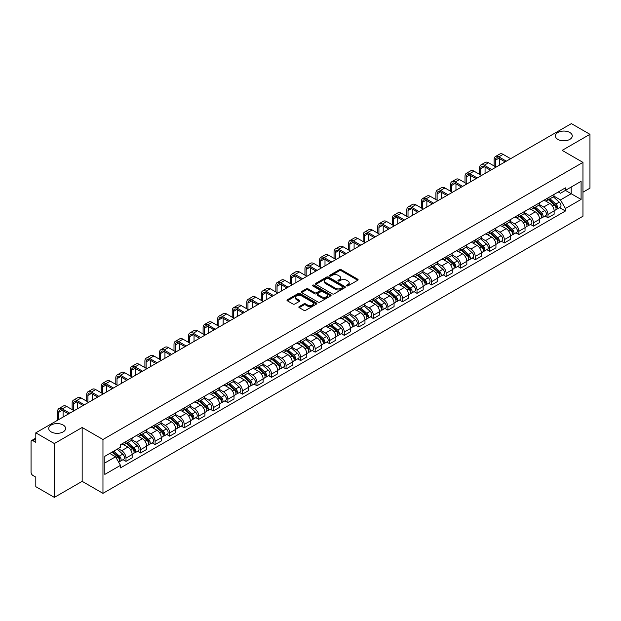 <?xml version="1.0" encoding="UTF-8"?>
<svg xmlns="http://www.w3.org/2000/svg" width="621" height="621" viewBox="0 0 621 621"><rect width="100%" height="100%" fill="white"/><g stroke="black" fill="none" stroke-linecap="round" stroke-linejoin="round"><path stroke-width="0.93" d="M346.72 285.877A0.908 0.52 0 0 0 348.001 285.877L357.727 280.265A1.296 0.745 0 0 0 358.107 279.737A1.296 0.745 0 0 0 357.727 279.202L341.247 269.693A1.296 0.745 0 0 0 339.415 269.693L329.689 275.305A0.908 0.52 0 0 0 330.97 276.05L332.227 275.32A4.145 2.391 0 0 1 338.088 275.32L339.462 276.112A4.145 2.391 0 0 1 340.673 277.804A4.145 2.391 0 0 1 339.462 279.497L338.204 280.218A0.908 0.52 0 0 0 339.485 280.964L340.743 280.234A4.145 2.391 0 0 1 346.603 280.234L347.977 281.026A4.145 2.391 0 0 1 349.188 282.718A4.145 2.391 0 0 1 347.977 284.41L346.72 285.14A0.908 0.52 0 0 0 346.72 285.877L346.72 285.14M63.14 425.012A8.446 4.875 0 0 0 53.934 423.957A8.446 4.875 0 0 0 48.725 428.459A8.446 4.875 0 0 0 51.194 431.905A8.446 4.875 0 0 0 60.4 432.961A8.446 4.875 0 0 0 65.609 428.459A8.446 4.875 0 0 0 63.14 425.012M569.806 132.49A8.446 4.875 0 0 0 560.6 131.435A8.446 4.875 0 0 0 555.391 135.937A8.446 4.875 0 0 0 557.86 139.383A8.446 4.875 0 0 0 567.066 140.447A8.446 4.875 0 0 0 572.275 135.937A8.446 4.875 0 0 0 569.806 132.49M299.221 306.588A1.296 0.745 0 0 0 298.841 307.116A1.296 0.745 0 0 0 299.221 307.643L303.848 310.314A1.296 0.745 0 0 0 305.679 310.314L316.477 304.073A1.296 0.745 0 0 0 316.857 303.545A1.296 0.745 0 0 0 316.477 303.017L299.997 293.5A1.296 0.745 0 0 0 298.173 293.5L287.368 299.741A1.296 0.745 0 0 0 286.987 300.269A1.296 0.745 0 0 0 287.368 300.797L292.949 304.018A1.296 0.745 0 0 0 294.781 304.018L299.407 301.356A1.296 0.745 0 0 0 299.788 300.82A1.296 0.745 0 0 0 299.407 300.292L296.636 298.693A3.462 2.003 0 0 1 295.619 297.28A3.462 2.003 0 0 1 297.762 295.433A3.462 2.003 0 0 1 301.534 295.868L312.386 302.132A3.462 2.003 0 0 1 313.395 303.545A3.462 2.003 0 0 1 311.261 305.392A3.462 2.003 0 0 1 307.488 304.958L305.679 303.917A1.296 0.745 0 0 0 303.848 303.917L299.221 306.588L299.221 307.643M102.962 439.497L82.166 427.489L54.369 443.541L35.808 432.821L571.39 123.61L589.95 134.322L562.152 150.375L582.956 162.384L102.962 439.497L102.962 493.353L582.956 216.232L582.956 162.384M332.32 293.873A1.296 0.745 0 0 0 334.152 293.873L344.958 287.639A1.296 0.745 0 0 0 345.33 287.104A1.296 0.745 0 0 0 344.958 286.576L328.478 277.067A1.296 0.745 0 0 0 326.646 277.067L315.841 283.3A1.296 0.745 0 0 0 315.46 283.828A1.296 0.745 0 0 0 315.841 284.356L332.32 293.873M313.046 286.071A0.908 0.52 0 0 1 313.962 286.203L313.962 285.124L330.721 294.796A1.296 0.745 0 0 1 331.094 295.324A1.296 0.745 0 0 1 330.721 295.852L319.916 302.093A1.296 0.745 0 0 1 318.084 302.093L301.604 292.576L306.223 289.929L306.223 288.85L301.604 291.521A1.296 0.745 0 0 0 301.224 292.049A1.296 0.745 0 0 0 301.604 292.576L301.604 291.521M306.223 289.929A1.296 0.745 0 0 1 308.055 289.929L308.055 288.85A1.296 0.745 0 0 0 306.223 288.85M308.055 288.85L314.738 292.708A1.296 0.745 0 0 0 316.57 292.708L319.636 290.939A1.296 0.745 0 0 0 320.017 290.411A1.296 0.745 0 0 0 319.636 289.883L312.681 285.862A0.908 0.52 0 0 1 313.962 285.124M54.369 443.541L54.369 497.39L35.808 486.678L35.808 477.145L32.913 475.476A2.639 1.521 -120 0 1 31.05 472.239L31.05 441.764A2.639 1.521 -120 0 1 31.593 440.553L35.808 438.123M582.956 192.215L589.95 188.179L589.95 134.322M54.369 497.39L82.166 481.345L102.962 493.353M35.808 432.821L35.808 442.354L32.913 440.685A2.639 1.521 -120 0 0 31.593 440.553M547.978 197.92A6.07 3.501 60 0 1 546.721 200.645L552.876 197.09A6.07 3.501 -120 0 0 554.134 194.373M539.238 204.456L543.685 207.026A6.07 3.501 60 0 1 547.978 214.455L554.134 210.899A6.07 3.501 -120 0 0 549.841 203.471L545.432 200.925M554.134 210.899L554.134 214.191L547.978 217.738L545.028 216.038M546.721 200.645A6.07 3.501 60 0 1 543.732 200.373M547.978 214.455L547.978 217.738M533.423 206.327A6.07 3.501 60 0 1 532.166 209.052L538.322 205.497A6.07 3.501 -120 0 0 539.579 202.772M530.474 224.437L533.423 226.145L539.579 222.59L539.579 219.306A6.07 3.501 -120 0 0 535.294 211.87L530.885 209.324M532.166 209.052A6.07 3.501 60 0 1 529.185 208.772M524.691 212.856L529.139 215.425A6.07 3.501 60 0 1 533.423 222.854L533.423 226.145M518.877 214.726A6.07 3.501 60 0 1 517.619 217.451L523.775 213.896A6.07 3.501 -120 0 0 525.032 211.171M515.927 232.836L518.877 234.544L525.032 230.989L525.032 227.705A6.07 3.501 -120 0 0 520.74 220.269L516.33 217.73M517.619 217.451A6.07 3.501 60 0 1 514.63 217.171M510.136 221.262L514.584 223.824A6.07 3.501 60 0 1 518.877 231.26L518.877 234.544M504.322 223.125A6.07 3.501 60 0 1 503.064 225.85L509.22 222.295A6.07 3.501 -120 0 0 510.478 219.57M501.372 241.243L504.322 242.943L510.478 239.388L510.478 236.104A6.07 3.501 -120 0 0 506.193 228.675L501.784 226.129M503.064 225.85A6.07 3.501 60 0 1 500.084 225.578M495.589 229.661L500.037 232.231A6.07 3.501 60 0 1 504.322 239.659L504.322 242.943M489.775 231.524A6.07 3.501 60 0 1 488.517 234.249L494.673 230.694A6.07 3.501 -120 0 0 495.931 227.969M486.825 249.642L489.775 251.342L495.931 247.787L495.931 244.503A6.07 3.501 -120 0 0 491.638 237.075L487.229 234.528M488.517 234.249A6.07 3.501 60 0 1 485.529 233.977M481.034 238.06L485.482 240.63A6.07 3.501 60 0 1 489.775 248.058L489.775 251.342M475.22 239.931A6.07 3.501 60 0 1 473.963 242.648L480.118 239.101A6.07 3.501 -120 0 0 481.376 236.376M472.27 258.041L475.22 259.749L481.376 256.194L481.376 252.902A6.07 3.501 -120 0 0 477.091 245.474L472.682 242.927M473.963 242.648A6.07 3.501 60 0 1 470.982 242.376M466.487 246.459L470.935 249.029A6.07 3.501 60 0 1 475.22 256.457L475.22 259.749M460.673 248.33A6.07 3.501 60 0 1 459.416 251.055L465.571 247.5A6.07 3.501 -120 0 0 466.829 244.775M457.724 266.44L460.673 268.148L466.829 264.593L466.829 261.309A6.07 3.501 -120 0 0 462.536 253.873L458.127 251.334M459.416 251.055A6.07 3.501 60 0 1 456.427 250.775M451.933 254.866L456.381 257.428A6.07 3.501 60 0 1 460.673 264.864L460.673 268.148M446.119 256.729A6.07 3.501 60 0 1 444.861 259.454L451.017 255.899A6.07 3.501 -120 0 0 452.274 253.174M443.169 274.839L446.119 276.547L452.274 272.992L452.274 269.708A6.07 3.501 -120 0 0 447.989 262.279L443.58 259.733M444.861 259.454A6.07 3.501 60 0 1 441.88 259.182M437.386 263.265L441.834 265.827A6.07 3.501 60 0 1 446.119 273.263L446.119 276.547M431.572 265.128A6.07 3.501 60 0 1 430.314 267.853L436.47 264.298A6.07 3.501 -120 0 0 437.727 261.573M428.622 283.246L431.572 284.946L437.727 281.391L437.727 278.107A6.07 3.501 -120 0 0 433.435 270.678L429.026 268.132M430.314 267.853A6.07 3.501 60 0 1 427.326 267.581M422.831 271.664L427.279 274.234A6.07 3.501 60 0 1 431.572 281.662L431.572 284.946M417.017 273.527A6.07 3.501 60 0 1 415.76 276.252L421.915 272.704A6.07 3.501 -120 0 0 423.173 269.98M414.067 291.645L417.017 293.345L423.173 289.797L423.173 286.506A6.07 3.501 -120 0 0 418.888 279.077L414.479 276.531M415.76 276.252A6.07 3.501 60 0 1 412.779 275.98M408.284 280.063L412.732 282.633A6.07 3.501 60 0 1 417.017 290.061L417.017 293.345M402.47 281.934A6.07 3.501 60 0 1 401.213 284.659L407.368 281.103A6.07 3.501 -120 0 0 408.626 278.379M399.52 300.044L402.47 301.752L408.626 298.196L408.626 294.913A6.07 3.501 -120 0 0 404.333 287.476L399.924 284.938M401.213 284.659A6.07 3.501 60 0 1 398.224 284.379M393.73 288.462L398.177 291.032A6.07 3.501 60 0 1 402.47 298.468L402.47 301.752M387.915 290.333A6.07 3.501 60 0 1 386.658 293.058L392.814 289.502A6.07 3.501 -120 0 0 394.071 286.778M384.966 308.443L387.915 310.151L394.071 306.595L394.071 303.312A6.07 3.501 -120 0 0 389.786 295.883L385.377 293.337M386.658 293.058A6.07 3.501 60 0 1 383.677 292.786M379.183 296.869L383.631 299.431A6.07 3.501 60 0 1 387.915 306.867L387.915 310.151M373.368 298.732A6.07 3.501 60 0 1 372.111 301.457L378.267 297.901A6.07 3.501 -120 0 0 379.524 295.177M370.419 316.85L373.368 318.55L379.524 314.994L379.524 311.711A6.07 3.501 -120 0 0 375.231 304.282L370.822 301.736M372.111 301.457A6.07 3.501 60 0 1 369.122 301.185M364.628 305.268L369.076 307.837A6.07 3.501 60 0 1 373.368 315.266L373.368 318.55M358.814 307.131A6.07 3.501 60 0 1 357.556 309.856L363.712 306.3A6.07 3.501 -120 0 0 364.969 303.584M355.864 325.249L358.814 326.949L364.969 323.401L364.969 320.11A6.07 3.501 -120 0 0 360.685 312.681L356.275 310.135M357.556 309.856A6.07 3.501 60 0 1 354.575 309.584M350.081 313.667L354.529 316.236A6.07 3.501 60 0 1 358.814 323.665L358.814 326.949M344.267 315.538A6.07 3.501 60 0 1 343.009 318.262L349.165 314.707A6.07 3.501 -120 0 0 350.423 311.983M341.317 333.648L344.267 335.356L350.423 331.8L350.423 328.517A6.07 3.501 -120 0 0 346.13 321.08L341.721 318.534M343.009 318.262A6.07 3.501 60 0 1 340.021 317.983M335.526 322.066L339.974 324.636A6.07 3.501 60 0 1 344.267 332.064L344.267 335.356M329.712 323.937A6.07 3.501 60 0 1 328.455 326.662L334.61 323.106A6.07 3.501 -120 0 0 335.868 320.382M326.762 342.047L329.712 343.755L335.868 340.199L335.868 336.916A6.07 3.501 -120 0 0 331.583 329.479L327.174 326.941M328.455 326.662A6.07 3.501 60 0 1 325.474 326.382M320.979 330.473L325.427 333.035A6.07 3.501 60 0 1 329.712 340.471L329.712 343.755M315.165 332.336A6.07 3.501 60 0 1 313.908 335.061L320.063 331.505A6.07 3.501 -120 0 0 321.321 328.781M312.216 350.454L315.165 352.154L321.321 348.598L321.321 345.315A6.07 3.501 -120 0 0 317.028 337.886L312.619 335.34M313.908 335.061A6.07 3.501 60 0 1 310.919 334.789M306.425 338.872L310.873 341.441A6.07 3.501 60 0 1 315.165 348.87L315.165 352.154M300.611 340.735A6.07 3.501 60 0 1 299.353 343.46L305.509 339.904A6.07 3.501 -120 0 0 306.766 337.18M297.661 358.853L300.611 360.553L306.766 356.997L306.766 353.714A6.07 3.501 -120 0 0 302.481 346.285L298.072 343.739M299.353 343.46A6.07 3.501 60 0 1 296.372 343.188M291.878 347.271L296.326 349.84A6.07 3.501 60 0 1 300.611 357.269L300.611 360.553M286.064 349.142A6.07 3.501 60 0 1 284.806 351.859L290.962 348.311A6.07 3.501 -120 0 0 292.219 345.587M283.114 367.252L286.064 368.959L292.219 365.404L292.219 362.121A6.07 3.501 -120 0 0 287.927 354.684L283.518 352.138M284.806 351.859A6.07 3.501 60 0 1 281.818 351.587M277.323 355.67L281.771 358.239A6.07 3.501 60 0 1 286.064 365.668L286.064 368.959M271.509 357.541A6.07 3.501 60 0 1 270.251 360.265L276.407 356.71A6.07 3.501 -120 0 0 277.665 353.986M268.559 375.651L271.509 377.358L277.665 373.803L277.665 370.52A6.07 3.501 -120 0 0 273.38 363.083L268.971 360.545M270.251 360.265A6.07 3.501 60 0 1 267.271 359.986M262.776 364.077L267.224 366.638A6.07 3.501 60 0 1 271.509 374.075L271.509 377.358M256.962 365.94A6.07 3.501 60 0 1 255.705 368.664L261.86 365.109A6.07 3.501 -120 0 0 263.118 362.385M254.012 384.05L256.962 385.757L263.118 382.202L263.118 378.919A6.07 3.501 -120 0 0 258.825 371.49L254.416 368.944M255.705 368.664A6.07 3.501 60 0 1 252.716 368.393M248.221 372.476L252.669 375.037A6.07 3.501 60 0 1 256.962 382.474L256.962 385.757M242.407 374.339A6.07 3.501 60 0 1 241.15 377.063L247.305 373.508A6.07 3.501 -120 0 0 248.563 370.784M239.458 392.456L242.407 394.156L248.563 390.601L248.563 387.318A6.07 3.501 -120 0 0 244.278 379.889L239.869 377.343M241.15 377.063A6.07 3.501 60 0 1 238.169 376.792M233.675 380.875L238.122 383.444A6.07 3.501 60 0 1 242.407 390.873L242.407 394.156M227.86 382.746A6.07 3.501 60 0 1 226.603 385.462L232.759 381.915A6.07 3.501 -120 0 0 234.016 379.19M224.911 400.856L227.86 402.555L234.016 399.008L234.016 395.717A6.07 3.501 -120 0 0 229.723 388.288L225.314 385.742M226.603 385.462A6.07 3.501 60 0 1 223.614 385.191M219.12 389.274L223.568 391.843A6.07 3.501 60 0 1 227.86 399.272L227.86 402.555M213.306 391.145A6.07 3.501 60 0 1 212.048 393.869L218.204 390.314A6.07 3.501 -120 0 0 219.461 387.589M210.356 409.255L213.306 410.962L219.461 407.407L219.461 404.124A6.07 3.501 -120 0 0 215.176 396.687L210.767 394.149M212.048 393.869A6.07 3.501 60 0 1 209.067 393.59M204.573 397.673L209.021 400.242A6.07 3.501 60 0 1 213.306 407.679L213.306 410.962M198.759 399.544A6.07 3.501 60 0 1 197.501 402.268L203.657 398.713A6.07 3.501 -120 0 0 204.914 395.988M195.809 417.654L198.759 419.361L204.914 415.806L204.914 412.523A6.07 3.501 -120 0 0 200.622 405.094L196.213 402.548M197.501 402.268A6.07 3.501 60 0 1 194.513 401.997M190.018 406.08L194.466 408.641A6.07 3.501 60 0 1 198.759 416.078L198.759 419.361M184.204 407.943A6.07 3.501 60 0 1 182.947 410.667L189.102 407.112A6.07 3.501 -120 0 0 190.36 404.387M181.254 426.06L184.204 427.76L190.36 424.205L190.36 420.922A6.07 3.501 -120 0 0 186.075 413.493L181.666 410.947M182.947 410.667A6.07 3.501 60 0 1 179.966 410.396M175.471 414.479L179.919 417.048A6.07 3.501 60 0 1 184.204 424.477L184.204 427.76M169.657 416.342A6.07 3.501 60 0 1 168.4 419.066L174.555 415.511A6.07 3.501 -120 0 0 175.813 412.794M166.707 434.459L169.657 436.159L175.813 432.612L175.813 429.321A6.07 3.501 -120 0 0 171.52 421.892L167.111 419.346M168.4 419.066A6.07 3.501 60 0 1 165.411 418.795M160.917 422.878L165.365 425.447A6.07 3.501 60 0 1 169.657 432.876L169.657 436.159M155.103 424.748A6.07 3.501 60 0 1 153.845 427.473L160.001 423.918A6.07 3.501 -120 0 0 161.258 421.193M152.153 442.858L155.103 444.566L161.258 441.011L161.258 437.727A6.07 3.501 -120 0 0 156.973 430.291L152.564 427.745M153.845 427.473A6.07 3.501 60 0 1 150.864 427.194M146.37 431.277L150.818 433.846A6.07 3.501 60 0 1 155.103 441.275L155.103 444.566M140.556 433.147A6.07 3.501 60 0 1 139.298 435.872L145.454 432.317A6.07 3.501 -120 0 0 146.711 429.592M137.606 451.257L140.556 452.965L146.711 449.41L146.711 446.126A6.07 3.501 -120 0 0 142.419 438.69L138.009 436.152M139.298 435.872A6.07 3.501 60 0 1 136.309 435.6M131.815 439.684L136.263 442.245A6.07 3.501 60 0 1 140.556 449.682L140.556 452.965M126.001 441.547A6.07 3.501 60 0 1 124.743 444.271L130.899 440.716A6.07 3.501 -120 0 0 132.157 437.991M123.051 459.664L126.001 461.364L132.157 457.809L132.157 454.525A6.07 3.501 -120 0 0 127.872 447.097L123.463 444.551M124.743 444.271A6.07 3.501 60 0 1 121.763 443.999M118.169 448.603L121.716 450.652A6.07 3.501 60 0 1 126.001 458.081L126.001 461.364M558.287 191.974L560.476 193.24L581.085 181.34L571.204 187.045L571.204 193.721L560.476 199.915L553.792 196.057M104.833 462.979L115.56 456.784L120.497 465.346L104.833 474.397L104.833 456.303L120.497 447.252L120.497 444.721L565.42 187.852L565.42 190.383L581.085 199.434L565.42 208.477L560.476 199.915M581.085 181.34L581.085 199.434M120.497 465.346L120.497 467.885L565.42 211.008L565.42 208.477M82.166 427.489L82.166 481.345M115.56 456.784L109.777 453.446M559.575 207.639L565.42 211.008M347.077 286.009L347.977 285.489A4.145 2.391 0 0 0 349.188 283.797L349.188 282.718M340.673 277.804L340.673 278.883A4.145 2.391 0 0 1 339.462 280.576L338.561 281.088M357.712 280.273L341.247 270.764A1.296 0.745 0 0 0 339.415 270.764L330.046 276.174M344.934 287.647L328.478 278.138A1.296 0.745 0 0 0 326.646 278.138L315.856 284.371M342.668 287.476A0.908 0.52 0 0 0 342.668 286.739L328.199 278.387A0.908 0.52 0 0 0 326.918 278.387L325.59 279.155A4.145 2.391 0 0 0 324.379 280.847A4.145 2.391 0 0 0 325.59 282.532L335.48 288.245A4.145 2.391 0 0 0 341.34 288.245L342.668 287.476L342.668 288.555A0.908 0.52 0 0 0 342.932 288.183L342.932 287.104M324.379 280.847L324.379 281.918A4.145 2.391 0 0 0 325.59 283.611L325.59 282.532M342.668 288.555L341.34 289.324A4.145 2.391 0 0 1 335.48 289.324L325.59 283.611M308.055 289.929L314.738 293.787A1.296 0.745 0 0 0 316.57 293.787L319.636 292.017A1.296 0.745 0 0 0 320.017 291.49L320.017 290.411M313.962 286.203L330.698 295.868M321.678 296.714A3.462 2.003 0 0 0 325.451 297.149A3.462 2.003 0 0 0 327.585 295.301A3.462 2.003 0 0 0 326.576 293.888L322.749 291.676A1.296 0.745 0 0 0 320.917 291.676L317.851 293.454A1.296 0.745 0 0 0 317.478 293.981A1.296 0.745 0 0 0 317.851 294.509L321.678 296.714L321.678 297.793A3.462 2.003 0 0 0 325.451 298.227A3.462 2.003 0 0 0 327.585 296.38L327.585 295.301M317.478 293.981L317.478 295.053A1.296 0.745 0 0 0 317.851 295.588L317.851 294.509M321.678 297.793L317.851 295.588M313.395 303.545L313.395 304.624A3.462 2.003 0 0 1 311.261 306.471A3.462 2.003 0 0 1 307.488 306.037L305.679 304.996A1.296 0.745 0 0 0 303.848 304.996L299.237 307.651M295.619 297.28L295.619 298.359A3.462 2.003 0 0 0 296.636 299.772L296.636 298.693M299.392 301.364L296.636 299.772M316.462 304.088L299.997 294.579A1.296 0.745 0 0 0 298.173 294.579L287.383 300.805L287.368 299.741M548.397 199.683L554.328 204.969A3.299 1.902 60 0 1 555.36 210.069L554.134 210.783M548.553 199.822L551.347 201.429M548.995 199.333L555.593 205.217A1.584 0.916 60 0 1 556.09 207.67A1.584 0.916 60 0 1 555.942 207.725M549.981 198.767L555.911 204.053A3.299 1.902 60 0 1 556.944 209.153A3.299 1.902 60 0 1 555.95 209.261M553.288 196.779L559.273 202.112A3.299 1.902 60 0 1 560.305 207.212L556.944 209.153M495.325 166.661L495.325 160.257A4.945 2.857 60 0 1 496.35 157.99A4.945 2.857 60 0 1 498.818 158.239L505.114 161.871M510.617 158.689L503.111 154.357A6.66 3.842 -120 0 0 499.781 154.031L495.488 156.508A6.66 3.842 -120 0 0 494.114 159.55L494.114 165.962M506.332 161.173L498.818 156.834A6.66 3.842 -120 0 0 495.488 156.508M499.61 165.046L499.61 158.689M533.843 208.082L539.773 213.368A3.299 1.902 60 0 1 540.813 218.468L539.579 219.182M534.006 208.221L536.792 209.828M534.448 207.732L541.038 213.624A1.584 0.916 60 0 1 541.543 216.069A1.584 0.916 60 0 1 541.396 216.124M535.434 207.166L541.365 212.452A3.299 1.902 60 0 1 542.397 217.552A3.299 1.902 60 0 1 541.403 217.66M538.741 205.178L544.718 210.519A3.299 1.902 60 0 1 545.758 215.619L542.397 217.552M519.296 216.481L525.226 221.775A3.299 1.902 60 0 1 526.259 226.867L525.032 227.581M519.451 216.62L522.245 218.235M519.893 216.131L526.492 222.023A1.584 0.916 60 0 1 526.988 224.468A1.584 0.916 60 0 1 526.841 224.53M520.879 215.565L526.81 220.859A3.299 1.902 60 0 1 527.842 225.959A3.299 1.902 60 0 1 526.849 226.06M524.186 213.577L530.171 218.918A3.299 1.902 60 0 1 531.203 224.018L527.842 225.959M480.77 175.06L480.77 168.656A4.945 2.857 60 0 1 481.795 166.389A4.945 2.857 60 0 1 484.271 166.638L490.567 170.27M496.07 167.096L488.564 162.756A6.66 3.842 -120 0 0 485.234 162.43L480.941 164.907A6.66 3.842 -120 0 0 479.559 167.957L479.559 174.361M491.778 169.572L484.271 165.233A6.66 3.842 -120 0 0 480.941 164.907M485.063 173.445L485.063 167.096M466.224 183.467L466.224 177.055A4.945 2.857 60 0 1 467.248 174.788A4.945 2.857 60 0 1 469.717 175.037L476.012 178.669M481.516 175.495L474.009 171.155A6.66 3.842 -120 0 0 470.679 170.829L466.387 173.306A6.66 3.842 -120 0 0 465.013 176.356L465.013 182.76M477.231 177.971L469.717 173.639A6.66 3.842 -120 0 0 466.387 173.306M470.508 181.852L470.508 175.495M504.741 224.88L510.672 230.174A3.299 1.902 60 0 1 511.712 235.274L510.478 235.98M504.904 225.019L507.691 226.634M505.347 224.538L511.937 230.422A1.584 0.916 60 0 1 512.441 232.867A1.584 0.916 60 0 1 512.294 232.929M506.332 223.964L512.263 229.258A3.299 1.902 60 0 1 513.295 234.358A3.299 1.902 60 0 1 512.302 234.459M509.639 221.984L515.616 227.317A3.299 1.902 60 0 1 516.656 232.417L513.295 234.358M490.194 233.279L496.125 238.573A3.299 1.902 60 0 1 497.157 243.673L495.931 244.379M490.349 233.418L493.144 235.033M490.792 232.937L497.39 238.821A1.584 0.916 60 0 1 497.887 241.274A1.584 0.916 60 0 1 497.739 241.328M491.778 232.37L497.708 237.657A3.299 1.902 60 0 1 498.741 242.757A3.299 1.902 60 0 1 497.747 242.865M495.084 230.383L501.069 235.716A3.299 1.902 60 0 1 502.102 240.816L498.741 242.757M475.639 241.685L481.57 246.972A3.299 1.902 60 0 1 482.61 252.072L481.376 252.786M475.802 241.825L478.589 243.432M476.245 241.336L482.835 247.228A1.584 0.916 60 0 1 483.34 249.673A1.584 0.916 60 0 1 483.192 249.727M477.231 240.769L483.161 246.056A3.299 1.902 60 0 1 484.194 251.156A3.299 1.902 60 0 1 483.2 251.264M480.538 238.782L486.515 244.123A3.299 1.902 60 0 1 487.555 249.223L484.194 251.156M451.669 191.866L451.669 185.454A4.945 2.857 60 0 1 452.693 183.195A4.945 2.857 60 0 1 455.17 183.436L461.465 187.068M466.969 183.894L459.462 179.562A6.66 3.842 -120 0 0 456.132 179.228L451.84 181.705A6.66 3.842 -120 0 0 450.458 184.755L450.458 191.167M462.676 186.37L455.17 182.038A6.66 3.842 -120 0 0 451.84 181.705M455.961 190.251L455.961 183.894M437.122 200.265L437.122 193.861A4.945 2.857 60 0 1 438.147 191.594A4.945 2.857 60 0 1 440.615 191.835L446.91 195.475M452.414 192.293L444.908 187.961A6.66 3.842 -120 0 0 441.578 187.627L437.285 190.111A6.66 3.842 -120 0 0 435.911 193.154L435.911 199.566M448.129 194.777L440.615 190.437A6.66 3.842 -120 0 0 437.285 190.111M441.407 198.65L441.407 192.293M422.567 208.664L422.567 202.26A4.945 2.857 60 0 1 423.592 199.993A4.945 2.857 60 0 1 426.068 200.241L432.363 203.874M437.867 200.699L430.361 196.36A6.66 3.842 -120 0 0 427.031 196.034L422.738 198.51A6.66 3.842 -120 0 0 421.356 201.561L421.356 207.965M433.574 203.176L426.068 198.836A6.66 3.842 -120 0 0 422.738 198.51M426.86 207.049L426.86 200.699M461.092 250.084L467.023 255.371A3.299 1.902 60 0 1 468.055 260.471L466.829 261.185M461.248 250.224L464.042 251.839M461.69 249.735L468.288 255.627A1.584 0.916 60 0 1 468.785 258.072A1.584 0.916 60 0 1 468.638 258.134M462.676 249.168L468.607 254.463A3.299 1.902 60 0 1 469.639 259.555A3.299 1.902 60 0 1 468.645 259.663M465.983 247.181L471.968 252.522A3.299 1.902 60 0 1 473 257.622L469.639 259.555M408.02 217.071L408.02 210.659A4.945 2.857 60 0 1 409.045 208.392A4.945 2.857 60 0 1 411.513 208.64L417.809 212.273M423.312 209.098L415.806 204.759A6.66 3.842 -120 0 0 412.476 204.433L408.183 206.909A6.66 3.842 -120 0 0 406.809 209.96L406.809 216.364M419.028 211.575L411.513 207.243A6.66 3.842 -120 0 0 408.183 206.909M412.305 215.448L412.305 209.098M446.538 258.483L452.468 263.778A3.299 1.902 60 0 1 453.509 268.877L452.274 269.584M446.701 258.623L449.488 260.238M447.143 258.142L453.734 264.026A1.584 0.916 60 0 1 454.238 266.471A1.584 0.916 60 0 1 454.091 266.533M448.129 257.568L454.06 262.862A3.299 1.902 60 0 1 455.092 267.962A3.299 1.902 60 0 1 454.098 268.062M451.436 255.588L457.413 260.921A3.299 1.902 60 0 1 458.453 266.021L455.092 267.962M393.466 225.47L393.466 219.058A4.945 2.857 60 0 1 394.49 216.799A4.945 2.857 60 0 1 396.966 217.04L403.262 220.672M408.765 217.497L401.259 213.166A6.66 3.842 -120 0 0 397.929 212.832L393.636 215.308A6.66 3.842 -120 0 0 392.255 218.359L392.255 224.771M404.473 219.974L396.966 215.642A6.66 3.842 -120 0 0 393.636 215.308M397.758 223.855L397.758 217.497M431.991 266.883L437.921 272.177A3.299 1.902 60 0 1 438.954 277.276L437.727 277.983M432.146 267.022L434.941 268.637M432.589 266.541L439.187 272.425A1.584 0.916 60 0 1 439.684 274.878A1.584 0.916 60 0 1 439.536 274.932M433.574 265.967L439.505 271.261A3.299 1.902 60 0 1 440.537 276.361A3.299 1.902 60 0 1 439.544 276.469M436.881 263.987L442.866 269.32A3.299 1.902 60 0 1 443.899 274.42L440.537 276.361M378.919 233.869L378.919 227.465A4.945 2.857 60 0 1 379.943 225.198A4.945 2.857 60 0 1 382.412 225.439L388.707 229.079M394.211 225.897L386.704 221.565A6.66 3.842 -120 0 0 383.374 221.231L379.082 223.715A6.66 3.842 -120 0 0 377.708 226.758L377.708 233.17M389.926 228.373L382.412 224.041A6.66 3.842 -120 0 0 379.082 223.715M383.204 232.254L383.204 225.897M417.444 275.289L423.367 280.576A3.299 1.902 60 0 1 424.407 285.676L423.173 286.39M417.599 275.429L420.386 277.036M418.042 274.94L424.632 280.832A1.584 0.916 60 0 1 425.137 283.277A1.584 0.916 60 0 1 424.989 283.331M419.028 274.373L424.958 279.66A3.299 1.902 60 0 1 425.99 284.76A3.299 1.902 60 0 1 424.997 284.868M422.334 272.386L428.311 277.727A3.299 1.902 60 0 1 429.352 282.819L425.99 284.76M364.364 242.268L364.364 235.864A4.945 2.857 60 0 1 365.389 233.597A4.945 2.857 60 0 1 367.865 233.845L374.16 237.478M379.664 234.303L372.158 229.964A6.66 3.842 -120 0 0 368.827 229.638L364.535 232.114A6.66 3.842 -120 0 0 363.153 235.165L363.153 241.569M375.371 236.78L367.865 232.44A6.66 3.842 -120 0 0 364.535 232.114M368.657 240.653L368.657 234.303M402.889 283.688L408.82 288.975A3.299 1.902 60 0 1 409.852 294.075L408.626 294.789M403.045 283.828L405.839 285.435M403.487 283.339L410.085 289.231A1.584 0.916 60 0 1 410.582 291.676A1.584 0.916 60 0 1 410.434 291.73M404.473 282.772L410.403 288.059A3.299 1.902 60 0 1 411.436 293.159A3.299 1.902 60 0 1 410.442 293.267M407.78 280.785L413.765 286.126A3.299 1.902 60 0 1 414.797 291.226L411.436 293.159M349.817 250.674L349.817 244.263A4.945 2.857 60 0 1 350.842 241.996A4.945 2.857 60 0 1 353.31 242.244L359.606 245.877M365.109 242.702L357.603 238.363A6.66 3.842 -120 0 0 354.273 238.037L349.98 240.513A6.66 3.842 -120 0 0 348.606 243.564L348.606 249.968M360.824 245.179L353.31 240.839A6.66 3.842 -120 0 0 349.98 240.513M354.102 249.052L354.102 242.702M388.342 292.087L394.265 297.381A3.299 1.902 60 0 1 395.305 302.481L394.071 303.188M388.498 292.227L391.284 293.842M388.94 291.746L395.538 297.63A1.584 0.916 60 0 1 396.035 300.075A1.584 0.916 60 0 1 395.887 300.137M389.926 291.171L395.856 296.465A3.299 1.902 60 0 1 396.889 301.565A3.299 1.902 60 0 1 395.895 301.666M393.233 289.184L399.21 294.525A3.299 1.902 60 0 1 400.25 299.625L396.889 301.565M335.262 259.073L335.262 252.662A4.945 2.857 60 0 1 336.287 250.403A4.945 2.857 60 0 1 338.763 250.643L345.059 254.276M350.562 251.101L343.056 246.77A6.66 3.842 -120 0 0 339.726 246.436L335.433 248.912A6.66 3.842 -120 0 0 334.051 251.963L334.051 258.375M346.27 253.578L338.763 249.246A6.66 3.842 -120 0 0 335.433 248.912M339.555 257.459L339.555 251.101M373.788 300.486L379.718 305.78A3.299 1.902 60 0 1 380.751 310.88L379.524 311.587M373.943 300.626L376.737 302.241M374.385 300.145L380.983 306.029A1.584 0.916 60 0 1 381.48 308.482A1.584 0.916 60 0 1 381.333 308.536M375.371 299.57L381.302 304.864A3.299 1.902 60 0 1 382.334 309.964A3.299 1.902 60 0 1 381.341 310.073M378.678 297.591L384.663 302.924A3.299 1.902 60 0 1 385.695 308.024L382.334 309.964M320.715 267.472L320.715 261.061A4.945 2.857 60 0 1 321.74 258.802A4.945 2.857 60 0 1 324.209 259.042L330.504 262.683M336.008 259.5L328.501 255.169A6.66 3.842 -120 0 0 325.171 254.835L320.878 257.311A6.66 3.842 -120 0 0 319.505 260.362L319.505 266.774M331.723 261.977L324.209 257.645A6.66 3.842 -120 0 0 320.878 257.311M325 265.858L325 259.5M359.241 308.893L365.164 314.179A3.299 1.902 60 0 1 366.204 319.279L364.969 319.994M359.396 309.033L362.183 310.64M359.838 308.544L366.437 314.428A1.584 0.916 60 0 1 366.933 316.881A1.584 0.916 60 0 1 366.786 316.935M360.824 307.977L366.755 313.263A3.299 1.902 60 0 1 367.787 318.363A3.299 1.902 60 0 1 366.794 318.472M364.131 305.99L370.108 311.323A3.299 1.902 60 0 1 371.148 316.423L367.787 318.363M306.161 275.871L306.161 269.467A4.945 2.857 60 0 1 307.185 267.201A4.945 2.857 60 0 1 309.662 267.449L315.957 271.082M321.461 267.899L313.954 263.568A6.66 3.842 -120 0 0 310.624 263.242L306.332 265.718A6.66 3.842 -120 0 0 304.95 268.769L304.95 275.173M317.168 270.383L309.662 266.044A6.66 3.842 -120 0 0 306.332 265.718M310.453 274.257L310.453 267.907M344.686 317.292L350.617 322.578A3.299 1.902 60 0 1 351.649 327.678L350.423 328.393M344.841 317.432L347.636 319.039M345.284 316.943L351.882 322.835A1.584 0.916 60 0 1 352.379 325.28A1.584 0.916 60 0 1 352.231 325.334M346.27 316.376L352.2 321.662A3.299 1.902 60 0 1 353.233 326.762A3.299 1.902 60 0 1 352.239 326.871M349.576 314.389L355.561 319.73A3.299 1.902 60 0 1 356.594 324.83L353.233 326.762M291.614 284.271L291.614 277.866A4.945 2.857 60 0 1 292.638 275.6A4.945 2.857 60 0 1 295.107 275.848L301.402 279.481M306.906 276.306L299.4 271.967A6.66 3.842 -120 0 0 296.07 271.641L291.777 274.117A6.66 3.842 -120 0 0 290.403 277.168L290.403 283.572M302.621 278.782L295.107 274.443A6.66 3.842 -120 0 0 291.777 274.117M295.899 282.656L295.899 276.306M330.139 325.691L336.062 330.985A3.299 1.902 60 0 1 337.102 336.085L335.868 336.792M330.294 325.831L333.081 327.446M330.737 325.35L337.335 331.234A1.584 0.916 60 0 1 337.832 333.679A1.584 0.916 60 0 1 337.684 333.741M331.723 324.775L337.653 330.069A3.299 1.902 60 0 1 338.686 335.169A3.299 1.902 60 0 1 337.692 335.27M335.03 322.788L341.007 328.129A3.299 1.902 60 0 1 342.047 333.229L338.686 335.169M277.059 292.677L277.059 286.265A4.945 2.857 60 0 1 278.084 283.999A4.945 2.857 60 0 1 280.56 284.247L286.855 287.88M292.359 284.705L284.853 280.374A6.66 3.842 -120 0 0 281.523 280.04L277.23 282.516A6.66 3.842 -120 0 0 275.848 285.567L275.848 291.979M288.066 287.181L280.56 282.85A6.66 3.842 -120 0 0 277.23 282.516M281.352 291.063L281.352 284.705M315.584 334.09L321.515 339.384A3.299 1.902 60 0 1 322.547 344.484L321.321 345.191M315.74 334.23L318.534 335.845M316.182 333.749L322.78 339.633A1.584 0.916 60 0 1 323.277 342.078A1.584 0.916 60 0 1 323.13 342.14M317.168 333.174L323.099 338.468A3.299 1.902 60 0 1 324.131 343.568A3.299 1.902 60 0 1 323.137 343.669M320.475 331.195L326.46 336.528A3.299 1.902 60 0 1 327.492 341.628L324.131 343.568M262.512 301.076L262.512 294.665A4.945 2.857 60 0 1 263.537 292.406A4.945 2.857 60 0 1 266.005 292.646L272.301 296.279M277.804 293.104L270.298 288.773A6.66 3.842 -120 0 0 266.968 288.439L262.675 290.915A6.66 3.842 -120 0 0 261.301 293.966L261.301 300.378M273.519 295.58L266.005 291.249A6.66 3.842 -120 0 0 262.675 290.915M266.797 299.462L266.797 293.104M301.038 342.489L306.96 347.783A3.299 1.902 60 0 1 308 352.883L306.766 353.59M301.193 342.637L303.98 344.244M301.635 342.148L308.233 348.032A1.584 0.916 60 0 1 308.73 350.485A1.584 0.916 60 0 1 308.583 350.539M302.621 341.581L308.552 346.867A3.299 1.902 60 0 1 309.584 351.967A3.299 1.902 60 0 1 308.59 352.076M305.928 339.594L311.905 344.927A3.299 1.902 60 0 1 312.945 350.027L309.584 351.967M247.958 309.475L247.958 303.071A4.945 2.857 60 0 1 248.982 300.805A4.945 2.857 60 0 1 251.458 301.045L257.754 304.686M263.257 301.503L255.751 297.172A6.66 3.842 -120 0 0 252.421 296.838L248.128 299.322A6.66 3.842 -120 0 0 246.747 302.365L246.747 308.777M258.965 303.987L251.458 299.648A6.66 3.842 -120 0 0 248.128 299.322M252.25 307.861L252.25 301.503M286.483 350.896L292.413 356.182A3.299 1.902 60 0 1 293.446 361.282L292.219 361.996M286.638 351.036L289.433 352.643M287.081 350.547L293.679 356.438A1.584 0.916 60 0 1 294.175 358.884A1.584 0.916 60 0 1 294.028 358.938M288.066 349.98L293.997 355.266A3.299 1.902 60 0 1 295.029 360.366A3.299 1.902 60 0 1 294.036 360.475M291.373 347.993L297.358 353.333A3.299 1.902 60 0 1 298.39 358.433L295.029 360.366M233.411 317.874L233.411 311.47A4.945 2.857 60 0 1 234.435 309.204A4.945 2.857 60 0 1 236.904 309.452L243.199 313.085M248.703 309.91L241.196 305.571A6.66 3.842 -120 0 0 237.866 305.245L233.574 307.721A6.66 3.842 -120 0 0 232.2 310.772L232.2 317.176M244.418 312.386L236.904 308.047A6.66 3.842 -120 0 0 233.574 307.721M237.696 316.26L237.696 309.91M271.936 359.295L277.859 364.589A3.299 1.902 60 0 1 278.899 369.681L277.665 370.395M272.091 359.435L274.878 361.049M272.534 358.946L279.132 364.837A1.584 0.916 60 0 1 279.629 367.283A1.584 0.916 60 0 1 279.481 367.345M273.519 358.379L279.45 363.673A3.299 1.902 60 0 1 280.482 368.773A3.299 1.902 60 0 1 279.489 368.874M276.826 356.392L282.803 361.733A3.299 1.902 60 0 1 283.844 366.832L280.482 368.773M218.856 326.281L218.856 319.869A4.945 2.857 60 0 1 219.881 317.603A4.945 2.857 60 0 1 222.357 317.851L228.652 321.484M234.156 318.309L226.649 313.97A6.66 3.842 -120 0 0 223.319 313.644L219.027 316.12A6.66 3.842 -120 0 0 217.645 319.171L217.645 325.575M229.863 320.785L222.357 316.454A6.66 3.842 -120 0 0 219.027 316.12M223.149 324.659L223.149 318.309M257.381 367.694L263.312 372.988A3.299 1.902 60 0 1 264.344 378.088L263.118 378.794M257.536 367.834L260.331 369.448M257.979 367.353L264.577 373.237A1.584 0.916 60 0 1 265.074 375.682A1.584 0.916 60 0 1 264.926 375.744M258.965 366.778L264.895 372.072A3.299 1.902 60 0 1 265.928 377.172A3.299 1.902 60 0 1 264.934 377.273M262.272 364.799L268.256 370.132A3.299 1.902 60 0 1 269.289 375.231L265.928 377.172M204.309 334.68L204.309 328.268A4.945 2.857 60 0 1 205.334 326.009A4.945 2.857 60 0 1 207.802 326.25L214.098 329.883M219.601 326.708L212.095 322.377A6.66 3.842 -120 0 0 208.765 322.043L204.472 324.519A6.66 3.842 -120 0 0 203.098 327.57L203.098 333.982M215.316 329.184L207.802 324.853A6.66 3.842 -120 0 0 204.472 324.519M208.594 333.066L208.594 326.708M242.834 376.093L248.757 381.387A3.299 1.902 60 0 1 249.797 386.487L248.563 387.194M242.99 376.233L245.776 377.847M243.432 375.752L250.03 381.636A1.584 0.916 60 0 1 250.527 384.089A1.584 0.916 60 0 1 250.379 384.143M244.418 375.177L250.348 380.471A3.299 1.902 60 0 1 251.381 385.571A3.299 1.902 60 0 1 250.387 385.68M247.725 373.198L253.702 378.531A3.299 1.902 60 0 1 254.742 383.631L251.381 385.571M189.754 343.079L189.754 336.675A4.945 2.857 60 0 1 190.779 334.409A4.945 2.857 60 0 1 193.255 334.649L199.551 338.29M205.054 335.107L197.548 330.776A6.66 3.842 -120 0 0 194.218 330.442L189.925 332.926A6.66 3.842 -120 0 0 188.543 335.969L188.543 342.381M200.762 337.583L193.255 333.252A6.66 3.842 -120 0 0 189.925 332.926M194.047 341.465L194.047 335.107M228.28 384.5L234.21 389.786A3.299 1.902 60 0 1 235.243 394.886L234.016 395.6M228.435 384.64L231.229 386.246M228.877 384.151L235.475 390.042A1.584 0.916 60 0 1 235.972 392.488A1.584 0.916 60 0 1 235.825 392.542M229.863 383.584L235.794 388.87A3.299 1.902 60 0 1 236.826 393.97A3.299 1.902 60 0 1 235.833 394.079M233.17 381.597L239.155 386.937A3.299 1.902 60 0 1 240.187 392.03L236.826 393.97M175.207 351.478L175.207 345.074A4.945 2.857 60 0 1 176.232 342.808A4.945 2.857 60 0 1 178.701 343.056L184.996 346.689M190.5 343.514L182.993 339.175A6.66 3.842 -120 0 0 179.663 338.849L175.37 341.325A6.66 3.842 -120 0 0 173.996 344.376L173.996 350.78M186.215 345.99L178.701 341.651A6.66 3.842 -120 0 0 175.37 341.325M179.492 349.864L179.492 343.514M213.733 392.899L219.655 398.185A3.299 1.902 60 0 1 220.696 403.285L219.461 403.999M213.888 393.039L216.675 394.645M214.33 392.55L220.929 398.441A1.584 0.916 60 0 1 221.425 400.887A1.584 0.916 60 0 1 221.278 400.941M215.316 391.983L221.247 397.277A3.299 1.902 60 0 1 222.279 402.369A3.299 1.902 60 0 1 221.286 402.478M218.623 389.996L224.6 395.336A3.299 1.902 60 0 1 225.64 400.436L222.279 402.369M160.653 359.885L160.653 353.473A4.945 2.857 60 0 1 161.677 351.207A4.945 2.857 60 0 1 164.154 351.455L170.449 355.088M175.953 351.913L168.446 347.574A6.66 3.842 -120 0 0 165.116 347.248L160.823 349.724A6.66 3.842 -120 0 0 159.442 352.775L159.442 359.179M171.66 354.389L164.154 350.05A6.66 3.842 -120 0 0 160.823 349.724M164.945 358.263L164.945 351.913M199.178 401.298L205.109 406.592A3.299 1.902 60 0 1 206.141 411.692L204.914 412.398M199.333 401.438L202.128 403.052M199.776 400.956L206.374 406.84A1.584 0.916 60 0 1 206.871 409.286A1.584 0.916 60 0 1 206.723 409.348M200.762 400.382L206.692 405.676A3.299 1.902 60 0 1 207.725 410.776A3.299 1.902 60 0 1 206.731 410.877M204.068 398.395L210.053 403.735A3.299 1.902 60 0 1 211.086 408.835L207.725 410.776M146.106 368.284L146.106 361.872A4.945 2.857 60 0 1 147.13 359.613A4.945 2.857 60 0 1 149.599 359.854L155.894 363.487M161.398 360.312L153.892 355.98A6.66 3.842 -120 0 0 150.561 355.647L146.269 358.123A6.66 3.842 -120 0 0 144.895 361.174L144.895 367.585M157.113 362.788L149.599 358.457A6.66 3.842 -120 0 0 146.269 358.123M150.391 366.669L150.391 360.312M184.631 409.697L190.554 414.991A3.299 1.902 60 0 1 191.594 420.091L190.36 420.797M184.786 409.837L187.573 411.451M185.229 409.355L191.827 415.239A1.584 0.916 60 0 1 192.324 417.692A1.584 0.916 60 0 1 192.176 417.747M186.215 408.781L192.145 414.075A3.299 1.902 60 0 1 193.178 419.175A3.299 1.902 60 0 1 192.184 419.284M189.521 406.802L195.499 412.134A3.299 1.902 60 0 1 196.539 417.234L193.178 419.175M131.551 376.683L131.551 370.271A4.945 2.857 60 0 1 132.576 368.012A4.945 2.857 60 0 1 135.052 368.253L141.347 371.894M146.851 368.711L139.345 364.38A6.66 3.842 -120 0 0 136.015 364.046L131.722 366.522A6.66 3.842 -120 0 0 130.34 369.573L130.34 375.984M142.558 371.187L135.052 366.856A6.66 3.842 -120 0 0 131.722 366.522M135.844 375.068L135.844 368.711M170.076 418.104L176.007 423.39A3.299 1.902 60 0 1 177.039 428.49L175.813 429.204M170.232 418.243L173.026 419.85M170.674 417.754L177.272 423.638A1.584 0.916 60 0 1 177.769 426.091A1.584 0.916 60 0 1 177.622 426.146M171.66 417.188L177.59 422.474A3.299 1.902 60 0 1 178.623 427.574A3.299 1.902 60 0 1 177.629 427.683M174.967 415.201L180.952 420.533A3.299 1.902 60 0 1 181.984 425.633L178.623 427.574M117.004 385.082L117.004 378.678A4.945 2.857 60 0 1 118.029 376.411A4.945 2.857 60 0 1 120.497 376.66L126.793 380.293M132.296 377.118L124.79 372.779A6.66 3.842 -120 0 0 121.46 372.453L117.167 374.929A6.66 3.842 -120 0 0 115.793 377.979L115.793 384.383M128.011 379.594L120.497 375.255A6.66 3.842 -120 0 0 117.167 374.929M121.297 383.467L121.297 377.118M155.529 426.503L161.452 431.789A3.299 1.902 60 0 1 162.492 436.889L161.258 437.603M155.685 426.643L158.471 428.249M156.127 426.153L162.725 432.045A1.584 0.916 60 0 1 163.222 434.49A1.584 0.916 60 0 1 163.075 434.545M157.113 425.587L163.044 430.873A3.299 1.902 60 0 1 164.076 435.973A3.299 1.902 60 0 1 163.082 436.082M160.42 423.6L166.397 428.94A3.299 1.902 60 0 1 167.437 434.04L164.076 435.973M102.449 393.481L102.449 387.077A4.945 2.857 60 0 1 103.474 384.81A4.945 2.857 60 0 1 105.95 385.059L112.246 388.692M117.749 385.517L110.243 381.178A6.66 3.842 -120 0 0 106.913 380.852L102.62 383.328A6.66 3.842 -120 0 0 101.239 386.378L101.239 392.782M113.457 387.993L105.95 383.654A6.66 3.842 -120 0 0 102.62 383.328M106.742 391.867L106.742 385.517M140.975 434.902L146.905 440.196A3.299 1.902 60 0 1 147.938 445.296L146.711 446.002M141.13 435.042L143.925 436.656M141.572 434.56L148.171 440.444A1.584 0.916 60 0 1 148.667 442.889A1.584 0.916 60 0 1 148.52 442.952M142.558 433.986L148.489 439.28A3.299 1.902 60 0 1 149.521 444.38A3.299 1.902 60 0 1 148.528 444.481M145.865 431.999L151.85 437.339A3.299 1.902 60 0 1 152.882 442.439L149.521 444.38M87.903 401.888L87.903 395.476A4.945 2.857 60 0 1 88.927 393.209A4.945 2.857 60 0 1 91.396 393.458L97.691 397.091M103.195 393.916L95.688 389.584A6.66 3.842 -120 0 0 92.358 389.251L88.066 391.727A6.66 3.842 -120 0 0 86.692 394.777L86.692 401.189M98.91 396.392L91.396 392.061A6.66 3.842 -120 0 0 88.066 391.727M92.195 400.273L92.195 393.916M126.428 443.301L132.351 448.595A3.299 1.902 60 0 1 133.391 453.695L132.157 454.401M126.583 443.441L129.37 445.055M127.026 442.959L133.624 448.843A1.584 0.916 60 0 1 134.12 451.296A1.584 0.916 60 0 1 133.973 451.351M128.011 442.385L133.942 447.679A3.299 1.902 60 0 1 134.974 452.779A3.299 1.902 60 0 1 133.981 452.88M131.318 440.405L137.295 445.738A3.299 1.902 60 0 1 138.336 450.838L134.974 452.779M73.348 410.287L73.348 403.875A4.945 2.857 60 0 1 74.373 401.616A4.945 2.857 60 0 1 76.849 401.857L83.144 405.497M88.648 402.315L81.141 397.983A6.66 3.842 -120 0 0 77.811 397.65L73.519 400.126A6.66 3.842 -120 0 0 72.137 403.176L72.137 409.588M84.355 404.791L76.849 400.46A6.66 3.842 -120 0 0 73.519 400.126M77.641 408.672L77.641 402.315M112.238 452.026L117.804 456.994A3.299 1.902 60 0 1 118.836 462.094L118.673 462.187M112.292 451.995L114.823 453.454M112.836 451.684L119.069 457.242A1.584 0.916 60 0 1 119.566 459.695A1.584 0.916 60 0 1 119.418 459.75M113.822 451.11L119.387 456.078A3.299 1.902 60 0 1 120.42 461.178A3.299 1.902 60 0 1 119.426 461.287M117.183 449.169L122.748 454.137A3.299 1.902 60 0 1 123.781 459.237L120.42 461.178M58.801 419.548L58.801 412.282A4.945 2.857 60 0 1 59.826 410.015A4.945 2.857 60 0 1 62.294 410.256L68.589 413.897M74.093 410.714L66.587 406.382A6.66 3.842 -120 0 0 63.257 406.049L58.964 408.533A6.66 3.842 -120 0 0 57.59 411.576L57.59 420.246M69.808 413.198L62.294 408.859A6.66 3.842 -120 0 0 58.964 408.533M63.094 417.071L63.094 410.714M140.556 449.682L146.711 446.126M155.103 441.275L161.258 437.727M169.657 432.876L175.813 429.321M184.204 424.477L190.36 420.922M198.759 416.078L204.914 412.523M213.306 407.679L219.461 404.124M227.86 399.272L234.016 395.717M242.407 390.873L248.563 387.318M256.962 382.474L263.118 378.919M271.509 374.075L277.665 370.52M286.064 365.668L292.219 362.121M300.611 357.269L306.766 353.714M315.165 348.87L321.321 345.315M329.712 340.471L335.868 336.916M344.267 332.064L350.423 328.517M358.814 323.665L364.969 320.11M373.368 315.266L379.524 311.711M387.915 306.867L394.071 303.312M402.47 298.468L408.626 294.913M417.017 290.061L423.173 286.506M431.572 281.662L437.727 278.107M446.119 273.263L452.274 269.708M460.673 264.864L466.829 261.309M475.22 256.457L481.376 252.902M489.775 248.058L495.931 244.503M504.322 239.659L510.478 236.104M518.877 231.26L525.032 227.705M533.423 222.854L539.579 219.306M126.001 458.081L132.157 454.525M121.716 450.652L127.872 447.097M136.263 442.245L142.419 438.69M150.818 433.846L156.973 430.291M165.365 425.447L171.52 421.892M179.919 417.048L186.075 413.493M194.466 408.641L200.622 405.094M209.021 400.242L215.176 396.687M223.568 391.843L229.723 388.288M238.122 383.444L244.278 379.889M252.669 375.037L258.825 371.49M267.224 366.638L273.38 363.083M281.771 358.239L287.927 354.684M296.326 349.84L302.481 346.285M310.873 341.441L317.028 337.886M325.427 333.035L331.583 329.479M339.974 324.636L346.13 321.08M354.529 316.236L360.685 312.681M369.076 307.837L375.231 304.282M383.631 299.431L389.786 295.883M398.177 291.032L404.333 287.476M412.732 282.633L418.888 279.077M427.279 274.234L433.435 270.678M441.834 265.827L447.989 262.279M456.381 257.428L462.536 253.873M470.935 249.029L477.091 245.474M485.482 240.63L491.638 237.075M500.037 232.231L506.193 228.675M514.584 223.824L520.74 220.269M529.139 215.425L535.294 211.87M543.685 207.026L549.841 203.471M35.808 439.016L32.913 440.685M347.977 285.489L347.977 284.41M338.204 280.964L338.204 280.218M339.462 280.576L339.462 279.497M329.689 276.05L329.689 275.305M339.415 270.764L339.415 269.693M341.247 270.764L341.247 269.693M357.727 280.265L357.727 279.202M315.841 284.356L315.841 283.3M326.646 278.138L326.646 277.067M328.478 278.138L328.478 277.067M344.958 287.639L344.958 286.576M335.48 289.324L335.48 288.245M341.34 289.324L341.34 288.245M314.738 293.787L314.738 292.708M316.57 293.787L316.57 292.708M319.636 292.017L319.636 290.939M330.721 295.852L330.721 294.796M303.848 304.996L303.848 303.917M305.679 304.996L305.679 303.917M307.488 306.037L307.488 304.958M299.407 301.356L299.407 300.292M298.173 294.579L298.173 293.5M299.997 294.579L299.997 293.5M316.477 304.073L316.477 303.017M554.328 204.969L552.48 206.04M556.416 206.94L555.826 207.29M559.273 202.112L555.911 204.053M498.818 156.834L503.111 154.357M495.325 160.257L498.818 158.239M539.773 213.368L537.926 214.439M541.869 215.347L541.271 215.689M544.718 210.519L541.365 212.452M525.226 221.775L523.379 222.838M527.314 223.746L526.724 224.088M530.171 218.918L526.81 220.859M484.271 165.233L488.564 162.756M480.77 168.656L484.271 166.638M469.717 173.639L474.009 171.155M466.224 177.055L469.717 175.037M510.672 230.174L508.824 231.237M512.767 232.145L512.17 232.487M515.616 227.317L512.263 229.258M496.125 238.573L494.277 239.644M498.213 240.544L497.623 240.894M501.069 235.716L497.708 237.657M481.57 246.972L479.723 248.043M483.666 248.951L483.068 249.293M486.515 244.123L483.161 246.056M455.17 182.038L459.462 179.562M451.669 185.454L455.17 183.436M440.615 190.437L444.908 187.961M437.122 193.861L440.615 191.835M426.068 198.836L430.361 196.36M422.567 202.26L426.068 200.241M467.023 255.371L465.176 256.442M469.111 257.35L468.521 257.692M471.968 252.522L468.607 254.463M411.513 207.243L415.806 204.759M408.02 210.659L411.513 208.64M452.468 263.778L450.621 264.841M454.564 265.749L453.967 266.091M457.413 260.921L454.06 262.862M396.966 215.642L401.259 213.166M393.466 219.058L396.966 217.04M437.921 272.177L436.074 273.24M440.01 274.148L439.42 274.49M442.866 269.32L439.505 271.261M382.412 224.041L386.704 221.565M378.919 227.465L382.412 225.439M423.367 280.576L421.519 281.647M425.463 282.555L424.865 282.897M428.311 277.727L424.958 279.66M367.865 232.44L372.158 229.964M364.364 235.864L367.865 233.845M408.82 288.975L406.972 290.046M410.908 290.954L410.318 291.296M413.765 286.126L410.403 288.059M353.31 240.839L357.603 238.363M349.817 244.263L353.31 242.244M394.265 297.381L392.418 298.445M396.361 299.353L395.763 299.695M399.21 294.525L395.856 296.465M338.763 249.246L343.056 246.77M335.262 252.662L338.763 250.643M379.718 305.78L377.871 306.844M381.806 307.752L381.216 308.094M384.663 302.924L381.302 304.864M324.209 257.645L328.501 255.169M320.715 261.061L324.209 259.042M365.164 314.179L363.316 315.251M367.259 316.151L366.662 316.5M370.108 311.323L366.755 313.263M309.662 266.044L313.954 263.568M306.161 269.467L309.662 267.449M350.617 322.578L348.769 323.65M352.705 324.558L352.115 324.899M355.561 319.73L352.2 321.662M295.107 274.443L299.4 271.967M291.614 277.866L295.107 275.848M336.062 330.985L334.214 332.049M338.158 332.957L337.56 333.298M341.007 328.129L337.653 330.069M280.56 282.85L284.853 280.374M277.059 286.265L280.56 284.247M321.515 339.384L319.668 340.448M323.603 341.356L323.013 341.697M326.46 336.528L323.099 338.468M266.005 291.249L270.298 288.773M262.512 294.665L266.005 292.646M306.96 347.783L305.113 348.855M309.056 349.755L308.458 350.104M311.905 344.927L308.552 346.867M251.458 299.648L255.751 297.172M247.958 303.071L251.458 301.045M292.413 356.182L290.566 357.254M294.501 358.162L293.912 358.503M297.358 353.333L293.997 355.266M236.904 308.047L241.196 305.571M233.411 311.47L236.904 309.452M277.859 364.589L276.011 365.653M279.955 366.561L279.357 366.902M282.803 361.733L279.45 363.673M222.357 316.454L226.649 313.97M218.856 319.869L222.357 317.851M263.312 372.988L261.464 374.052M265.4 374.96L264.81 375.301M268.256 370.132L264.895 372.072M207.802 324.853L212.095 322.377M204.309 328.268L207.802 326.25M248.757 381.387L246.91 382.451M250.853 383.359L250.255 383.708M253.702 378.531L250.348 380.471M193.255 333.252L197.548 330.776M189.754 336.675L193.255 334.649M234.21 389.786L232.363 390.857M236.298 391.766L235.708 392.107M239.155 386.937L235.794 388.87M178.701 341.651L182.993 339.175M175.207 345.074L178.701 343.056M219.655 398.185L217.808 399.256M221.751 400.165L221.154 400.506M224.6 395.336L221.247 397.277M164.154 350.05L168.446 347.574M160.653 353.473L164.154 351.455M205.109 406.592L203.261 407.655M207.197 408.564L206.607 408.905M210.053 403.735L206.692 405.676M149.599 358.457L153.892 355.98M146.106 361.872L149.599 359.854M190.554 414.991L188.706 416.054M192.65 416.963L192.052 417.304M195.499 412.134L192.145 414.075M135.052 366.856L139.345 364.38M131.551 370.271L135.052 368.253M176.007 423.39L174.159 424.461M178.095 425.362L177.505 425.711M180.952 420.533L177.59 422.474M120.497 375.255L124.79 372.779M117.004 378.678L120.497 376.66M161.452 431.789L159.605 432.86M163.548 433.768L162.95 434.11M166.397 428.94L163.044 430.873M105.95 383.654L110.243 381.178M102.449 387.077L105.95 385.059M146.905 440.196L145.058 441.259M148.993 442.168L148.403 442.509M151.85 437.339L148.489 439.28M91.396 392.061L95.688 389.584M87.903 395.476L91.396 393.458M132.351 448.595L130.503 449.658M134.446 450.567L133.849 450.908M137.295 445.738L133.942 447.679M76.849 400.46L81.141 397.983M73.348 403.875L76.849 401.857M117.804 456.994L116.205 457.918M119.892 458.966L119.302 459.315M122.748 454.137L119.387 456.078M62.294 408.859L66.587 406.382M58.801 412.282L62.294 410.256"/></g></svg>
